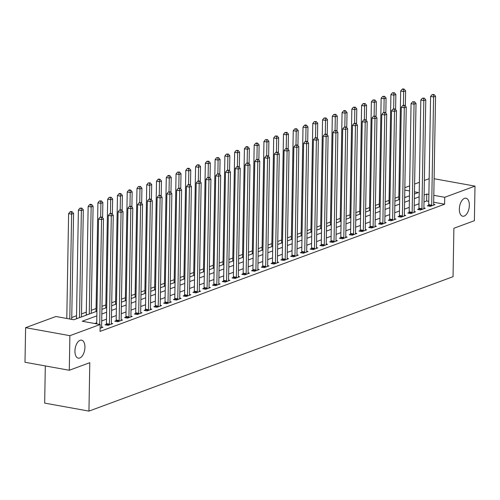 <?xml version="1.0" encoding="UTF-8"?>
<svg xmlns="http://www.w3.org/2000/svg" width="500" height="500" viewBox="0 0 500 500"><rect width="100%" height="100%" fill="white"/><g stroke="black" fill="none" stroke-linecap="round" stroke-linejoin="round"><path stroke-width="0.75" d="M459.344 209.075A9.15 4.806 -79.8 0 1 465.975 198.225A9.15 4.806 -79.8 0 1 469.344 205.381A9.15 4.806 -79.8 0 1 462.719 216.231A9.15 4.806 -79.8 0 1 459.344 209.075M74.938 350.994A9.15 4.806 -79.8 0 1 81.569 340.144A9.15 4.806 -79.8 0 1 84.938 347.3A9.15 4.806 -79.8 0 1 78.312 358.15A9.15 4.806 -79.8 0 1 74.938 350.994M45.312 365.931L44.662 403.106L88.95 411.106L453.044 276.688L453.888 228.275L474.394 220.7L475 186.119L444.725 197.294L433.812 195.325M88.95 411.106L89.794 362.688L69.287 370.262L25 362.262L25.606 327.675L55.881 316.5L73.831 319.744L96.931 311.212M398.831 196.762L394.95 198.194M389.062 200.369L385.188 201.8M379.3 203.969L375.419 205.406M369.531 207.575L365.65 209.006M359.762 211.181L355.887 212.613M350 214.788L346.119 216.219M340.231 218.394L336.35 219.825M330.469 222L326.587 223.431M320.7 225.606L316.819 227.037M310.931 229.213L307.056 230.644M301.169 232.819L297.288 234.25M291.4 236.419L287.519 237.856M281.631 240.025L277.756 241.456M271.869 243.631L267.987 245.062M262.1 247.237L258.219 248.669M252.338 250.844L248.456 252.275M242.569 254.45L238.688 255.881M232.8 258.056L228.925 259.488M223.038 261.663L219.156 263.094M213.269 265.269L209.387 266.7M203.5 268.869L199.625 270.306M193.738 272.475L189.856 273.906M183.969 276.081L180.087 277.512M174.206 279.688L170.325 281.119M164.438 283.294L160.556 284.725M154.669 286.9L150.794 288.331M144.906 290.506L141.025 291.938M135.137 294.113L131.256 295.544M125.369 297.719L121.494 299.15M115.606 301.319L111.725 302.756M105.838 304.925L101.956 306.356M96.075 308.531L91.281 310.3M86.306 312.137L81.512 313.906M76.537 315.744L71.75 317.512M404.837 187.669L409.631 185.9M414.606 184.062L419.4 182.294M424.369 180.456L429.162 178.688M405.775 197.194L404.675 197M96.85 315.85L82.212 321.256L100.162 324.5L100.044 331.413L444.606 204.213L433.694 202.237M428.769 201.35L426.65 200.969L423.994 201.95M419.019 203.781L414.231 205.55M409.256 207.387L404.462 209.156M399.487 210.994L394.7 212.763M389.725 214.6L384.931 216.369M379.956 218.206L375.163 219.975M370.188 221.812L365.4 223.581M360.425 225.419L355.631 227.188M350.656 229.025L345.863 230.794M340.887 232.625L336.1 234.4M331.125 236.231L326.331 238M321.356 239.838L316.569 241.606M311.594 243.444L306.8 245.212M301.825 247.05L297.031 248.819M292.056 250.656L287.269 252.425M282.294 254.262L277.5 256.031M272.525 257.869L267.731 259.637M262.756 261.475L257.969 263.244M252.994 265.081L248.2 266.85M243.225 268.681L238.438 270.45M233.463 272.288L228.669 274.056M223.694 275.894L218.9 277.663M213.925 279.5L209.137 281.269M204.163 283.106L199.369 284.875M194.394 286.712L189.6 288.481M184.631 290.319L179.838 292.087M174.862 293.925L170.069 295.694M165.094 297.531L160.306 299.3M155.331 301.131L150.538 302.9M145.562 304.738L140.769 306.506M135.794 308.344L131.006 310.113M126.031 311.95L121.237 313.719M116.263 315.556L111.469 317.325M106.5 319.163L101.706 320.931M96.731 322.769L94.712 323.512M100.1 328.269L102.956 327.212L101.6 326.969M106.312 324.331L105.037 324.8L108.031 325.337L112.719 323.612L111.369 323.363M116.075 320.725L114.806 321.194L117.8 321.737L122.487 320.006L121.131 319.762M125.844 317.119L124.575 317.587L127.562 318.131L132.25 316.4L130.9 316.156M135.612 313.512L134.338 313.981L137.331 314.525L142.019 312.794L140.662 312.55M145.375 309.906L144.106 310.375L147.1 310.919L151.788 309.188L150.431 308.944M155.144 306.3L153.875 306.775L156.862 307.312L161.55 305.581L160.2 305.338M164.913 302.7L163.637 303.169L166.631 303.706L171.319 301.975L169.963 301.731M174.675 299.094L173.406 299.562L176.4 300.1L181.088 298.369L179.731 298.125M184.444 295.487L183.169 295.956L186.163 296.494L190.85 294.762L189.5 294.519M194.206 291.881L192.938 292.35L195.931 292.887L200.619 291.163L199.262 290.912M203.975 288.275L202.706 288.744L205.694 289.288L210.381 287.556L209.031 287.306M213.744 284.669L212.469 285.138L215.463 285.681L220.15 283.95L218.794 283.706M223.506 281.062L222.237 281.531L225.231 282.075L229.919 280.344L228.562 280.1M233.275 277.456L232.006 277.925L234.994 278.469L239.681 276.737L238.331 276.494M243.044 273.85L241.769 274.319L244.762 274.862L249.45 273.131L248.094 272.887M252.806 270.25L251.537 270.719L254.531 271.256L259.219 269.525L257.863 269.281M262.575 266.644L261.3 267.113L264.294 267.65L268.981 265.919L267.631 265.675M272.337 263.038L271.069 263.506L274.062 264.044L278.75 262.312L277.394 262.069M282.106 259.431L280.837 259.9L283.825 260.438L288.512 258.706L287.162 258.463M291.875 255.825L290.6 256.294L293.594 256.837L298.281 255.106L296.925 254.856M301.637 252.219L300.369 252.688L303.363 253.231L308.05 251.5L306.694 251.256M311.406 248.612L310.138 249.081L313.125 249.625L317.812 247.894L316.462 247.65M321.169 245.006L319.9 245.475L322.894 246.019L327.581 244.288L326.225 244.044M330.938 241.4L329.669 241.869L332.663 242.413L337.35 240.681L335.994 240.438M340.706 237.794L339.431 238.269L342.425 238.806L347.113 237.075L345.763 236.831M350.469 234.194L349.2 234.662L352.194 235.2L356.881 233.469L355.525 233.225M360.238 230.588L358.969 231.056L361.956 231.594L366.644 229.862L365.294 229.619M370.006 226.981L368.731 227.45L371.725 227.987L376.413 226.256L375.056 226.012M379.769 223.375L378.5 223.844L381.494 224.381L386.181 222.656L384.825 222.406M389.538 219.769L388.269 220.238L391.256 220.781L395.944 219.05L394.594 218.806M399.3 216.163L398.031 216.631L401.025 217.175L405.712 215.444L404.356 215.2M409.069 212.556L407.8 213.025L410.794 213.569L415.481 211.838L414.125 211.594M418.837 208.95L417.562 209.419L420.556 209.963L425.244 208.231L423.894 207.987M428.6 205.344L427.331 205.819L430.325 206.356L435.012 204.625L433.656 204.381M69.287 370.262L69.887 335.675L25.606 327.675M434.106 178.731L475 186.119M444.606 204.213L444.725 197.294M100.162 324.5L69.887 335.675M428.888 194.431L426.769 194.05L424.119 195.031M419.144 196.869L414.35 198.637M409.375 200.475L404.581 202.244M399.613 204.075L394.819 205.85M389.844 207.681L385.05 209.45M380.075 211.287L375.288 213.056M370.312 214.894L365.519 216.663M360.544 218.5L355.75 220.269M350.775 222.106L345.988 223.875M341.012 225.712L336.219 227.481M331.244 229.319L326.45 231.088M321.481 232.925L316.688 234.694M311.712 236.525L306.919 238.3M301.944 240.131L297.156 241.9M292.181 243.738L287.387 245.506M282.413 247.344L277.619 249.112M272.644 250.95L267.856 252.719M262.881 254.556L258.087 256.325M253.113 258.163L248.319 259.931M243.35 261.769L238.556 263.538M233.581 265.375L228.787 267.144M223.812 268.981L219.025 270.75M214.05 272.581L209.256 274.35M204.281 276.188L199.488 277.956M194.513 279.794L189.725 281.562M184.75 283.4L179.956 285.169M174.981 287.006L170.188 288.775M165.219 290.613L160.425 292.381M155.45 294.219L150.656 295.988M145.681 297.825L140.894 299.594M135.919 301.431L131.125 303.2M126.15 305.031L121.356 306.8M116.381 308.637L111.594 310.406M106.619 312.244L101.825 314.012M414.431 194L418.394 192.537L414.469 191.831M409.544 190.938L404.794 190.081M101.906 309.375L106.7 307.606M111.675 305.775L116.463 304M121.438 302.169L126.231 300.4M131.206 298.562L136 296.794M140.975 294.956L145.762 293.188M150.738 291.35L155.531 289.581M160.506 287.744L165.3 285.975M170.269 284.137L175.062 282.369M180.037 280.531L184.831 278.762M189.806 276.925L194.594 275.156M199.569 273.325L204.363 271.55M209.338 269.719L214.131 267.95M219.106 266.112L223.894 264.344M228.869 262.506L233.663 260.738M238.637 258.9L243.431 257.131M248.4 255.294L253.194 253.525M258.169 251.688L262.962 249.919M267.938 248.081L272.725 246.312M277.7 244.475L282.494 242.706M287.469 240.869L292.262 239.1M297.238 237.269L302.025 235.5M307 233.663L311.794 231.894M316.769 230.056L321.562 228.287M326.531 226.45L331.325 224.681M336.3 222.844L341.094 221.075M346.069 219.237L350.856 217.469M355.831 215.631L360.625 213.863M365.6 212.025L370.394 210.256M375.369 208.419L380.156 206.65M385.131 204.819L389.925 203.05M394.9 201.213L399.694 199.444M404.663 197.606L409.456 195.837M426.65 200.969L426.769 194.05M99.706 324.412L101.531 219.569L103.488 218.85L101.6 327.031A1.431 0.75 100.2 0 0 101.644 327.525L101.681 327.681M96.713 323.875L98.544 219.031L101.531 219.569L101.256 217.394L102.037 217.106L100.056 217.175L101.256 217.394M100.056 217.175L98.544 219.031M103.488 218.85L102.037 217.106M71.712 319.356L73.562 213.444L71.612 214.163L68.619 213.625L66.787 318.469M71.331 211.988L72.112 211.7L70.912 211.481L70.131 211.775L71.331 211.988L71.612 214.163L69.781 319.012M72.112 211.7L73.562 213.444M68.619 213.625L70.131 211.775M109.306 324.869L109.344 324.681A1.431 0.75 100.2 0 0 109.412 324.144L111.3 215.963L113.256 215.244L111.363 323.425A1.431 0.75 100.2 0 0 111.412 323.919L111.45 324.081M106.163 325L106.356 324.137A1.431 0.75 100.2 0 0 106.419 323.606L108.306 215.425L111.3 215.963L111.019 213.787L111.8 213.5L109.825 213.569L111.019 213.787M109.825 213.569L108.306 215.425M113.256 215.244L111.8 213.5M119.069 321.262L119.113 321.075A1.431 0.75 100.2 0 0 119.175 320.538L121.069 212.356L123.019 211.637L121.131 319.819A1.431 0.75 100.2 0 0 121.181 320.312L121.213 320.475M115.925 321.394L116.119 320.538A1.431 0.75 100.2 0 0 116.188 320L118.075 211.819L121.069 212.356L120.787 210.181L121.569 209.894L119.588 209.969L120.787 210.181M119.588 209.969L118.075 211.819M123.019 211.637L121.569 209.894M128.837 317.663L128.881 317.469A1.431 0.75 100.2 0 0 128.944 316.931L130.831 208.756L132.787 208.031L130.9 316.212A1.431 0.75 100.2 0 0 130.944 316.706L130.981 316.869M125.694 317.794L125.887 316.931A1.431 0.75 100.2 0 0 125.95 316.394L127.837 208.212L130.831 208.756L130.55 206.575L131.331 206.287L129.356 206.363L130.55 206.575M129.356 206.363L127.837 208.212M132.787 208.031L131.331 206.287M81.463 316.925L83.331 209.838L81.375 210.562L78.388 210.019L76.494 318.2A1.431 0.75 -79.8 0 1 76.431 318.738L76.419 318.788M81.094 208.381L81.875 208.094L79.9 208.169L81.094 208.381L81.375 210.562L79.506 317.65M81.875 208.094L83.331 209.838M78.388 210.019L79.9 208.169M91.225 313.319L93.094 206.231L91.144 206.956L88.15 206.412L86.263 314.594A1.431 0.75 -79.8 0 1 86.2 315.131L86.188 315.181M90.862 204.775L91.644 204.488L90.45 204.275L89.669 204.562L90.862 204.775L91.144 206.956L89.275 314.044M91.644 204.488L93.094 206.231M88.15 206.412L89.669 204.562M102.6 217.781L102.863 202.625L100.913 203.35L97.919 202.806L96.031 310.988A1.431 0.75 -79.8 0 1 95.962 311.525L95.95 311.575M100.631 201.169L101.412 200.881L99.431 200.956L100.631 201.169L100.913 203.35L100.675 216.95M101.412 200.881L102.863 202.625M97.919 202.806L99.431 200.956M138.6 314.056L138.644 313.863A1.431 0.75 100.2 0 0 138.713 313.325L140.6 205.15L142.55 204.425L140.662 312.606A1.431 0.75 100.2 0 0 140.712 313.1L140.75 313.263M135.456 314.188L135.65 313.325A1.431 0.75 100.2 0 0 135.719 312.787L137.606 204.606L140.6 205.15L140.319 202.969L141.1 202.681L139.125 202.756L140.319 202.969M139.125 202.756L137.606 204.606M142.55 204.425L141.1 202.681M112.362 214.175L112.631 199.025L110.675 199.744L107.681 199.2L105.794 307.381A1.431 0.75 -79.8 0 1 105.731 307.919L105.719 307.969M110.394 197.569L111.175 197.275L109.2 197.35L110.394 197.569L110.675 199.744L110.438 213.344M111.175 197.275L112.631 199.025M107.681 199.2L109.2 197.35M148.369 310.45L148.412 310.256A1.431 0.75 100.2 0 0 148.475 309.719L150.363 201.544L152.319 200.819L150.431 309A1.431 0.75 100.2 0 0 150.475 309.494L150.512 309.656M145.225 310.581L145.419 309.719A1.431 0.75 100.2 0 0 145.488 309.181L147.375 201L150.363 201.544L150.087 199.363L150.869 199.075L148.887 199.15L150.087 199.363M148.887 199.15L147.375 201M152.319 200.819L150.869 199.075M122.131 210.569L122.394 195.419L120.444 196.137L117.45 195.6L115.562 303.775A1.431 0.75 -79.8 0 1 115.494 304.312L115.487 304.363M120.162 193.962L120.944 193.675L119.744 193.456L118.963 193.744L120.162 193.962L120.444 196.137L120.206 209.737M120.944 193.675L122.394 195.419M117.45 195.6L118.963 193.744M158.138 306.844L158.181 306.656A1.431 0.75 100.2 0 0 158.244 306.119L160.131 197.938L162.087 197.219L160.2 305.394A1.431 0.75 100.2 0 0 160.244 305.887L160.281 306.05M154.994 306.975L155.188 306.112A1.431 0.75 100.2 0 0 155.25 305.575L157.137 197.394L160.131 197.938L159.85 195.763L160.631 195.469L158.656 195.544L159.85 195.763M158.656 195.544L157.137 197.394M162.087 197.219L160.631 195.469M131.9 206.969L132.162 191.812L130.206 192.531L127.219 191.994L125.331 300.169A1.431 0.75 -79.8 0 1 125.262 300.706L125.25 300.756M129.931 190.356L130.712 190.069L129.512 189.85L128.731 190.138L129.931 190.356L130.206 192.531L129.969 206.131M130.712 190.069L132.162 191.812M127.219 191.994L128.731 190.138M167.9 303.238L167.944 303.05A1.431 0.75 100.2 0 0 168.012 302.512L169.9 194.331L171.85 193.612L169.963 301.788A1.431 0.75 100.2 0 0 170.012 302.288L170.05 302.444M164.756 303.369L164.95 302.506A1.431 0.75 100.2 0 0 165.019 301.969L166.906 193.794L169.9 194.331L169.619 192.156L170.4 191.869L168.419 191.938L169.619 192.156M168.419 191.938L166.906 193.794M171.85 193.612L170.4 191.869M141.662 203.363L141.931 188.206L139.975 188.925L136.981 188.388L135.094 296.562A1.431 0.75 -79.8 0 1 135.031 297.1L135.019 297.156M139.694 186.75L140.475 186.462L138.5 186.531L139.694 186.75L139.975 188.925L139.738 202.525M140.475 186.462L141.931 188.206M136.981 188.388L138.5 186.531M177.669 299.631L177.712 299.444A1.431 0.75 100.2 0 0 177.775 298.906L179.662 190.725L181.619 190.006L179.731 298.181A1.431 0.75 100.2 0 0 179.775 298.681L179.812 298.837M174.525 299.762L174.719 298.9A1.431 0.75 100.2 0 0 174.781 298.363L176.675 190.188L179.662 190.725L179.387 188.55L180.169 188.263L178.188 188.331L179.387 188.55M178.188 188.331L176.675 190.188M181.619 190.006L180.169 188.263M151.431 199.756L151.694 184.6L149.744 185.319L146.75 184.781L144.863 292.956A1.431 0.75 -79.8 0 1 144.794 293.494L144.781 293.55M149.462 183.144L150.244 182.856L148.262 182.925L149.462 183.144L149.744 185.319L149.506 198.919M150.244 182.856L151.694 184.6M146.75 184.781L148.262 182.925M187.438 296.025L187.475 295.837A1.431 0.75 100.2 0 0 187.544 295.3L189.431 187.119L191.388 186.4L189.494 294.575A1.431 0.75 100.2 0 0 189.544 295.075L189.581 295.231M184.288 296.156L184.488 295.294A1.431 0.75 100.2 0 0 184.55 294.756L186.438 186.581L189.431 187.119L189.15 184.944L189.931 184.656L187.956 184.725L189.15 184.944M187.956 184.725L186.438 186.581M191.388 186.4L189.931 184.656M161.2 196.15L161.462 180.994L159.506 181.713L156.519 181.175L154.625 289.356A1.431 0.75 -79.8 0 1 154.562 289.894L154.55 289.944M159.225 179.537L160.006 179.25L158.812 179.031L158.031 179.325L159.225 179.537L159.506 181.713L159.269 195.319M160.006 179.25L161.462 180.994M156.519 181.175L158.031 179.325M197.2 292.419L197.244 292.231A1.431 0.75 100.2 0 0 197.306 291.694L199.2 183.512L201.15 182.794L199.262 290.975A1.431 0.75 100.2 0 0 199.312 291.469L199.344 291.631M194.056 292.55L194.25 291.688A1.431 0.75 100.2 0 0 194.319 291.156L196.206 182.975L199.2 183.512L198.919 181.337L199.7 181.05L197.719 181.119L198.919 181.337M197.719 181.119L196.206 182.975M201.15 182.794L199.7 181.05M170.963 192.544L171.225 177.387L169.275 178.113L166.281 177.569L164.394 285.75A1.431 0.75 -79.8 0 1 164.331 286.288L164.319 286.337M168.994 175.931L169.775 175.644L168.581 175.425L167.8 175.719L168.994 175.931L169.275 178.113L169.037 191.713M169.775 175.644L171.225 177.387M166.281 177.569L167.8 175.719M206.969 288.812L207.013 288.625A1.431 0.75 100.2 0 0 207.075 288.087L208.962 179.906L210.919 179.188L209.031 287.369A1.431 0.75 100.2 0 0 209.075 287.863L209.112 288.025M203.825 288.944L204.019 288.087A1.431 0.75 100.2 0 0 204.081 287.55L205.969 179.369L208.962 179.906L208.681 177.731L209.462 177.444L207.488 177.519L208.681 177.731M207.488 177.519L205.969 179.369M210.919 179.188L209.462 177.444M180.731 188.938L180.994 173.781L179.044 174.506L176.05 173.962L174.163 282.144A1.431 0.75 -79.8 0 1 174.094 282.681L174.081 282.731M178.762 172.325L179.544 172.037L177.562 172.113L178.762 172.325L179.044 174.506L178.806 188.106M179.544 172.037L180.994 173.781M176.05 173.962L177.562 172.113M216.731 285.212L216.775 285.019A1.431 0.75 100.2 0 0 216.844 284.481L218.731 176.306L220.681 175.581L218.794 283.762A1.431 0.75 100.2 0 0 218.844 284.256L218.881 284.419M213.588 285.344L213.781 284.481A1.431 0.75 100.2 0 0 213.85 283.944L215.738 175.763L218.731 176.306L218.45 174.125L219.231 173.837L217.256 173.912L218.45 174.125M217.256 173.912L215.738 175.763M220.681 175.581L219.231 173.837M190.494 185.331L190.763 170.175L188.806 170.9L185.812 170.356L183.925 278.538A1.431 0.75 -79.8 0 1 183.863 279.075L183.85 279.125M188.525 168.719L189.306 168.431L188.113 168.219L187.331 168.506L188.525 168.719L188.806 170.9L188.569 184.5M189.306 168.431L190.763 170.175M185.812 170.356L187.331 168.506M226.5 281.606L226.544 281.413A1.431 0.75 100.2 0 0 226.606 280.875L228.494 172.7L230.45 171.975L228.562 280.156A1.431 0.75 100.2 0 0 228.606 280.65L228.644 280.812M223.356 281.737L223.55 280.875A1.431 0.75 100.2 0 0 223.619 280.338L225.506 172.156L228.494 172.7L228.219 170.519L229 170.231L227.019 170.306L228.219 170.519M227.019 170.306L225.506 172.156M230.45 171.975L229 170.231M200.263 181.725L200.525 166.569L198.575 167.294L195.581 166.75L193.694 274.931A1.431 0.75 -79.8 0 1 193.625 275.469L193.619 275.519M198.294 165.119L199.075 164.825L197.094 164.9L198.294 165.119L198.575 167.294L198.337 180.894M199.075 164.825L200.525 166.569M195.581 166.75L197.094 164.9M236.269 278L236.312 277.806A1.431 0.75 100.2 0 0 236.375 277.269L238.263 169.094L240.219 168.369L238.331 276.55A1.431 0.75 100.2 0 0 238.375 277.044L238.412 277.206M233.125 278.131L233.319 277.269A1.431 0.75 100.2 0 0 233.381 276.731L235.269 168.55L238.263 169.094L237.981 166.912L238.762 166.625L236.788 166.7L237.981 166.912M236.788 166.7L235.269 168.55M240.219 168.369L238.762 166.625M210.031 178.119L210.294 162.969L208.337 163.688L205.35 163.144L203.463 271.325A1.431 0.75 -79.8 0 1 203.394 271.863L203.381 271.913M208.062 161.513L208.844 161.225L206.863 161.294L208.062 161.513L208.337 163.688L208.1 177.288M208.844 161.225L210.294 162.969M205.35 163.144L206.863 161.294M246.031 274.394L246.075 274.2A1.431 0.75 100.2 0 0 246.144 273.669L248.031 165.487L249.981 164.762L248.094 272.944A1.431 0.75 100.2 0 0 248.144 273.438L248.181 273.6M242.887 274.525L243.081 273.663A1.431 0.75 100.2 0 0 243.15 273.125L245.037 164.944L248.031 165.487L247.75 163.312L248.531 163.019L246.55 163.094L247.75 163.312M246.55 163.094L245.037 164.944M249.981 164.762L248.531 163.019M219.794 174.513L220.062 159.362L218.106 160.081L215.113 159.544L213.225 267.719A1.431 0.75 -79.8 0 1 213.162 268.256L213.15 268.306M217.825 157.906L218.606 157.619L216.631 157.688L217.825 157.906L218.106 160.081L217.869 173.681M218.606 157.619L220.062 159.362M215.113 159.544L216.631 157.688M255.8 270.788L255.844 270.6A1.431 0.75 100.2 0 0 255.906 270.062L257.794 161.881L259.75 161.163L257.863 269.337A1.431 0.75 100.2 0 0 257.906 269.837L257.944 269.994M252.656 270.919L252.85 270.056A1.431 0.75 100.2 0 0 252.913 269.519L254.806 161.337L257.794 161.881L257.519 159.706L258.3 159.419L256.319 159.488L257.519 159.706M256.319 159.488L254.806 161.337M259.75 161.163L258.3 159.419M229.562 170.912L229.825 155.756L227.875 156.475L224.881 155.938L222.994 264.113A1.431 0.75 -79.8 0 1 222.925 264.65L222.913 264.706M227.594 154.3L228.375 154.012L226.394 154.081L227.594 154.3L227.875 156.475L227.638 170.075M228.375 154.012L229.825 155.756M224.881 155.938L226.394 154.081M265.569 267.181L265.606 266.994A1.431 0.75 100.2 0 0 265.675 266.456L267.562 158.275L269.519 157.556L267.625 265.731A1.431 0.75 100.2 0 0 267.675 266.231L267.712 266.388M262.419 267.312L262.619 266.45A1.431 0.75 100.2 0 0 262.681 265.912L264.569 157.738L267.562 158.275L267.281 156.1L268.062 155.812L266.087 155.881L267.281 156.1M266.087 155.881L264.569 157.738M269.519 157.556L268.062 155.812M239.331 167.306L239.594 152.15L237.638 152.869L234.65 152.331L232.756 260.506A1.431 0.75 -79.8 0 1 232.694 261.044L232.681 261.1M237.356 150.694L238.137 150.406L236.163 150.475L237.356 150.694L237.638 152.869L237.4 166.469M238.137 150.406L239.594 152.15M234.65 152.331L236.163 150.475M275.331 263.575L275.375 263.387A1.431 0.75 100.2 0 0 275.438 262.85L277.331 154.669L279.281 153.95L277.394 262.125A1.431 0.75 100.2 0 0 277.444 262.625L277.475 262.781M272.188 263.706L272.381 262.844A1.431 0.75 100.2 0 0 272.45 262.306L274.337 154.131L277.331 154.669L277.05 152.494L277.831 152.206L275.85 152.275L277.05 152.494M275.85 152.275L274.337 154.131M279.281 153.95L277.831 152.206M249.094 163.7L249.356 148.544L247.406 149.262L244.412 148.725L242.525 256.906A1.431 0.75 -79.8 0 1 242.463 257.444L242.45 257.494M247.125 147.088L247.906 146.8L246.713 146.581L245.931 146.875L247.125 147.088L247.406 149.262L247.169 162.869M247.906 146.8L249.356 148.544M244.412 148.725L245.931 146.875M285.1 259.969L285.144 259.781A1.431 0.75 100.2 0 0 285.206 259.244L287.094 151.062L289.05 150.344L287.162 258.525A1.431 0.75 100.2 0 0 287.206 259.019L287.244 259.181M281.956 260.1L282.15 259.237A1.431 0.75 100.2 0 0 282.213 258.7L284.1 150.525L287.094 151.062L286.812 148.887L287.594 148.6L285.619 148.669L286.812 148.887M285.619 148.669L284.1 150.525M289.05 150.344L287.594 148.6M258.863 160.094L259.125 144.938L257.175 145.662L254.181 145.119L252.294 253.3A1.431 0.75 -79.8 0 1 252.225 253.837L252.213 253.888M256.894 143.481L257.675 143.194L256.475 142.975L255.694 143.269L256.894 143.481L257.175 145.662L256.938 159.262M257.675 143.194L259.125 144.938M254.181 145.119L255.694 143.269M294.862 256.363L294.906 256.175A1.431 0.75 100.2 0 0 294.975 255.637L296.863 147.456L298.812 146.738L296.925 254.919A1.431 0.75 100.2 0 0 296.975 255.413L297.013 255.575M291.719 256.494L291.913 255.637A1.431 0.75 100.2 0 0 291.981 255.1L293.869 146.919L296.863 147.456L296.581 145.281L297.362 144.994L295.387 145.069L296.581 145.281M295.387 145.069L293.869 146.919M298.812 146.738L297.362 144.994M268.625 156.488L268.894 141.331L266.938 142.056L263.944 141.512L262.056 249.694A1.431 0.75 -79.8 0 1 261.994 250.231L261.981 250.281M266.656 139.875L267.438 139.588L265.462 139.662L266.656 139.875L266.938 142.056L266.7 155.656M267.438 139.588L268.894 141.331M263.944 141.512L265.462 139.662M304.631 252.763L304.675 252.569A1.431 0.75 100.2 0 0 304.738 252.031L306.625 143.856L308.581 143.131L306.694 251.312A1.431 0.75 100.2 0 0 306.737 251.806L306.775 251.969M301.488 252.887L301.681 252.031A1.431 0.75 100.2 0 0 301.75 251.494L303.637 143.312L306.625 143.856L306.35 141.675L307.131 141.387L305.15 141.463L306.35 141.675M305.15 141.463L303.637 143.312M308.581 143.131L307.131 141.387M278.394 152.881L278.656 137.725L276.706 138.45L273.712 137.906L271.825 246.088A1.431 0.75 -79.8 0 1 271.756 246.625L271.75 246.675M276.425 136.269L277.206 135.981L275.225 136.056L276.425 136.269L276.706 138.45L276.469 152.05M277.206 135.981L278.656 137.725M273.712 137.906L275.225 136.056M314.4 249.156L314.444 248.962A1.431 0.75 100.2 0 0 314.506 248.425L316.394 140.25L318.35 139.525L316.462 247.706A1.431 0.75 100.2 0 0 316.506 248.2L316.544 248.363M311.256 249.288L311.45 248.425A1.431 0.75 100.2 0 0 311.512 247.887L313.4 139.706L316.394 140.25L316.112 138.069L316.894 137.781L314.919 137.856L316.112 138.069M314.919 137.856L313.4 139.706M318.35 139.525L316.894 137.781M288.163 149.275L288.425 134.119L286.469 134.844L283.481 134.3L281.594 242.481A1.431 0.75 -79.8 0 1 281.525 243.019L281.512 243.069M286.194 132.669L286.975 132.375L284.994 132.45L286.194 132.669L286.469 134.844L286.231 148.444M286.975 132.375L288.425 134.119M283.481 134.3L284.994 132.45M324.162 245.55L324.206 245.356A1.431 0.75 100.2 0 0 324.275 244.819L326.163 136.644L328.113 135.919L326.225 244.1A1.431 0.75 100.2 0 0 326.275 244.594L326.312 244.756M321.019 245.681L321.213 244.819A1.431 0.75 100.2 0 0 321.281 244.281L323.169 136.1L326.163 136.644L325.881 134.462L326.662 134.175L324.681 134.25L325.881 134.462M324.681 134.25L323.169 136.1M328.113 135.919L326.662 134.175M297.925 145.669L298.194 130.519L296.238 131.237L293.244 130.694L291.356 238.875A1.431 0.75 -79.8 0 1 291.294 239.412L291.281 239.462M295.956 129.062L296.737 128.769L294.762 128.844L295.956 129.062L296.238 131.237L296 144.838M296.737 128.769L298.194 130.519M293.244 130.694L294.762 128.844M333.931 241.944L333.975 241.75A1.431 0.75 100.2 0 0 334.038 241.219L335.925 133.038L337.881 132.312L335.994 240.494A1.431 0.75 100.2 0 0 336.037 240.987L336.075 241.15M330.788 242.075L330.981 241.213A1.431 0.75 100.2 0 0 331.044 240.675L332.938 132.494L335.925 133.038L335.65 130.863L336.431 130.569L334.45 130.644L335.65 130.863M334.45 130.644L332.938 132.494M337.881 132.312L336.431 130.569M307.694 142.062L307.956 126.912L306.006 127.631L303.012 127.094L301.125 235.269A1.431 0.75 -79.8 0 1 301.056 235.806L301.044 235.856M305.725 125.456L306.506 125.169L305.306 124.95L304.525 125.237L305.725 125.456L306.006 127.631L305.769 141.231M306.506 125.169L307.956 126.912M303.012 127.094L304.525 125.237M343.7 238.337L343.738 238.15A1.431 0.75 100.2 0 0 343.806 237.613L345.694 129.431L347.65 128.713L345.756 236.887A1.431 0.75 100.2 0 0 345.806 237.387L345.844 237.544M340.55 238.469L340.75 237.606A1.431 0.75 100.2 0 0 340.812 237.069L342.7 128.887L345.694 129.431L345.412 127.256L346.194 126.969L344.219 127.037L345.412 127.256M344.219 127.037L342.7 128.887M347.65 128.713L346.194 126.969M317.462 138.463L317.725 123.306L315.769 124.025L312.781 123.488L310.887 231.663A1.431 0.75 -79.8 0 1 310.825 232.2L310.812 232.256M315.487 121.85L316.269 121.562L314.294 121.631L315.487 121.85L315.769 124.025L315.531 137.625M316.269 121.562L317.725 123.306M312.781 123.488L314.294 121.631M353.462 234.731L353.506 234.544A1.431 0.75 100.2 0 0 353.569 234.006L355.462 125.825L357.413 125.106L355.525 233.281A1.431 0.75 100.2 0 0 355.575 233.781L355.606 233.938M350.319 234.862L350.513 234A1.431 0.75 100.2 0 0 350.581 233.463L352.469 125.288L355.462 125.825L355.181 123.65L355.962 123.362L353.981 123.431L355.181 123.65M353.981 123.431L352.469 125.288M357.413 125.106L355.962 123.362M327.225 134.856L327.488 119.7L325.538 120.419L322.544 119.881L320.656 228.056A1.431 0.75 -79.8 0 1 320.594 228.594L320.581 228.65M325.256 118.244L326.037 117.956L324.062 118.025L325.256 118.244L325.538 120.419L325.3 134.019M326.037 117.956L327.488 119.7M322.544 119.881L324.062 118.025M363.231 231.125L363.275 230.938A1.431 0.75 100.2 0 0 363.338 230.4L365.225 122.219L367.181 121.5L365.294 229.675A1.431 0.75 100.2 0 0 365.337 230.175L365.375 230.331M360.087 231.256L360.281 230.394A1.431 0.75 100.2 0 0 360.344 229.856L362.231 121.681L365.225 122.219L364.944 120.044L365.725 119.756L363.75 119.825L364.944 120.044M363.75 119.825L362.231 121.681M367.181 121.5L365.725 119.756M336.994 131.25L337.256 116.094L335.306 116.812L332.312 116.275L330.425 224.456A1.431 0.75 -79.8 0 1 330.356 224.994L330.344 225.044M335.025 114.637L335.806 114.35L333.825 114.419L335.025 114.637L335.306 116.812L335.069 130.419M335.806 114.35L337.256 116.094M332.312 116.275L333.825 114.419M372.994 227.519L373.038 227.331A1.431 0.75 100.2 0 0 373.106 226.794L374.994 118.612L376.944 117.894L375.056 226.075A1.431 0.75 100.2 0 0 375.106 226.569L375.144 226.731M369.85 227.65L370.044 226.788A1.431 0.75 100.2 0 0 370.112 226.25L372 118.075L374.994 118.612L374.712 116.438L375.494 116.15L373.512 116.219L374.712 116.438M373.512 116.219L372 118.075M376.944 117.894L375.494 116.15M346.756 127.644L347.025 112.487L345.069 113.206L342.075 112.669L340.188 220.85A1.431 0.75 -79.8 0 1 340.125 221.388L340.112 221.438M344.787 111.031L345.569 110.744L344.375 110.525L343.594 110.819L344.787 111.031L345.069 113.206L344.831 126.812M345.569 110.744L347.025 112.487M342.075 112.669L343.594 110.819M382.762 223.912L382.806 223.725A1.431 0.75 100.2 0 0 382.869 223.188L384.756 115.006L386.712 114.288L384.825 222.469A1.431 0.75 100.2 0 0 384.869 222.963L384.906 223.125M379.619 224.044L379.812 223.188A1.431 0.75 100.2 0 0 379.881 222.65L381.769 114.469L384.756 115.006L384.481 112.831L385.262 112.544L383.281 112.613L384.481 112.831M383.281 112.613L381.769 114.469M386.712 114.288L385.262 112.544M356.525 124.038L356.788 108.881L354.837 109.606L351.844 109.062L349.956 217.244A1.431 0.75 -79.8 0 1 349.888 217.781L349.881 217.831M354.556 107.425L355.337 107.137L353.356 107.212L354.556 107.425L354.837 109.606L354.6 123.206M355.337 107.137L356.788 108.881M351.844 109.062L353.356 107.212M392.531 220.312L392.575 220.119A1.431 0.75 100.2 0 0 392.638 219.581L394.525 111.4L396.481 110.681L394.594 218.863A1.431 0.75 100.2 0 0 394.637 219.356L394.675 219.519M389.387 220.438L389.581 219.581A1.431 0.75 100.2 0 0 389.644 219.044L391.531 110.862L394.525 111.4L394.244 109.225L395.025 108.938L393.05 109.012L394.244 109.225M393.05 109.012L391.531 110.862M396.481 110.681L395.025 108.938M366.294 120.431L366.556 105.275L364.6 106L361.613 105.456L359.725 213.637A1.431 0.75 -79.8 0 1 359.656 214.175L359.644 214.225M364.325 103.819L365.106 103.531L363.125 103.606L364.325 103.819L364.6 106L364.363 119.6M365.106 103.531L366.556 105.275M361.613 105.456L363.125 103.606M402.294 216.706L402.337 216.513A1.431 0.75 100.2 0 0 402.406 215.975L404.294 107.8L406.244 107.075L404.356 215.256A1.431 0.75 100.2 0 0 404.406 215.75L404.444 215.912M399.15 216.838L399.344 215.975A1.431 0.75 100.2 0 0 399.412 215.438L401.3 107.256L404.294 107.8L404.012 105.619L404.794 105.331L402.812 105.406L404.012 105.619M402.812 105.406L401.3 107.256M406.244 107.075L404.794 105.331M376.056 116.825L376.325 101.669L374.369 102.394L371.375 101.85L369.487 210.031A1.431 0.75 -79.8 0 1 369.425 210.569L369.412 210.619M374.087 100.219L374.869 99.925L372.894 100L374.087 100.219L374.369 102.394L374.131 115.994M374.869 99.925L376.325 101.669M371.375 101.85L372.894 100M412.062 213.1L412.106 212.906A1.431 0.75 100.2 0 0 412.169 212.369L414.056 104.194L416.012 103.469L414.125 211.65A1.431 0.75 100.2 0 0 414.169 212.144L414.206 212.306M408.919 213.231L409.113 212.369A1.431 0.75 100.2 0 0 409.175 211.831L411.069 103.65L414.056 104.194L413.781 102.013L414.562 101.725L412.581 101.8L413.781 102.013M412.581 101.8L411.069 103.65M416.012 103.469L414.562 101.725M385.825 113.219L386.087 98.069L384.137 98.787L381.144 98.244L379.256 206.425A1.431 0.75 -79.8 0 1 379.188 206.962L379.175 207.013M383.856 96.613L384.637 96.319L382.656 96.394L383.856 96.613L384.137 98.787L383.9 112.387M384.637 96.319L386.087 98.069M381.144 98.244L382.656 96.394M421.831 209.494L421.869 209.3A1.431 0.75 100.2 0 0 421.938 208.762L423.825 100.588L425.781 99.862L423.888 208.044A1.431 0.75 100.2 0 0 423.938 208.538L423.975 208.7M418.681 209.625L418.881 208.762A1.431 0.75 100.2 0 0 418.944 208.225L420.831 100.044L423.825 100.588L423.544 98.413L424.325 98.119L422.35 98.194L423.544 98.413M422.35 98.194L420.831 100.044M425.781 99.862L424.325 98.119M395.594 109.612L395.856 94.462L393.9 95.181L390.913 94.644L389.019 202.819A1.431 0.75 -79.8 0 1 388.956 203.356L388.944 203.406M393.619 93.006L394.4 92.719L392.425 92.788L393.619 93.006L393.9 95.181L393.663 108.781M394.4 92.719L395.856 94.462M390.913 94.644L392.425 92.788M431.594 205.888L431.637 205.7A1.431 0.75 100.2 0 0 431.7 205.162L433.594 96.981L435.544 96.263L433.656 204.438A1.431 0.75 100.2 0 0 433.706 204.938L433.738 205.094M428.45 206.019L428.644 205.156A1.431 0.75 100.2 0 0 428.713 204.619L430.6 96.438L433.594 96.981L433.312 94.806L434.094 94.513L432.113 94.588L433.312 94.806M432.113 94.588L430.6 96.438M435.544 96.263L434.094 94.513M405.356 106.013L405.619 90.856L403.669 91.575L400.675 91.037L398.787 199.213A1.431 0.75 -79.8 0 1 398.725 199.75L398.713 199.806M403.387 89.4L404.169 89.113L402.975 88.894L402.194 89.181L403.387 89.4L403.669 91.575L403.431 105.175M404.169 89.113L405.619 90.856M400.675 91.037L402.194 89.181M109.344 324.681L106.356 324.137M109.412 324.144L106.419 323.606M119.113 321.075L116.119 320.538M119.175 320.538L116.188 320M128.881 317.469L125.887 316.931M128.944 316.931L125.95 316.394M76.494 318.2L77.513 318.381M86.263 314.594L87.281 314.775M96.031 310.988L96.931 311.15M138.644 313.863L135.65 313.325M138.713 313.325L135.719 312.787M105.794 307.381L106.7 307.544M148.412 310.256L145.419 309.719M148.475 309.719L145.488 309.181M115.562 303.775L116.469 303.938M158.181 306.656L155.188 306.112M158.244 306.119L155.25 305.575M125.331 300.169L126.231 300.331M167.944 303.05L164.95 302.506M168.012 302.512L165.019 301.969M135.094 296.562L136 296.731M177.712 299.444L174.719 298.9M177.775 298.906L174.781 298.363M144.863 292.956L145.762 293.125M187.475 295.837L184.488 295.294M187.544 295.3L184.55 294.756M154.625 289.356L155.531 289.519M197.244 292.231L194.25 291.688M197.306 291.694L194.319 291.156M164.394 285.75L165.3 285.912M207.013 288.625L204.019 288.087M207.075 288.087L204.081 287.55M174.163 282.144L175.062 282.306M216.775 285.019L213.781 284.481M216.844 284.481L213.85 283.944M183.925 278.538L184.831 278.7M226.544 281.413L223.55 280.875M226.606 280.875L223.619 280.338M193.694 274.931L194.6 275.094M236.312 277.806L233.319 277.269M236.375 277.269L233.381 276.731M203.463 271.325L204.363 271.488M246.075 274.2L243.081 273.663M246.144 273.669L243.15 273.125M213.225 267.719L214.131 267.881M255.844 270.6L252.85 270.056M255.906 270.062L252.913 269.519M222.994 264.113L223.894 264.275M265.606 266.994L262.619 266.45M265.675 266.456L262.681 265.912M232.756 260.506L233.663 260.675M275.375 263.387L272.381 262.844M275.438 262.85L272.45 262.306M242.525 256.906L243.431 257.069M285.144 259.781L282.15 259.237M285.206 259.244L282.213 258.7M252.294 253.3L253.194 253.463M294.906 256.175L291.913 255.637M294.975 255.637L291.981 255.1M262.056 249.694L262.962 249.856M304.675 252.569L301.681 252.031M304.738 252.031L301.75 251.494M271.825 246.088L272.731 246.25M314.444 248.962L311.45 248.425M314.506 248.425L311.512 247.887M281.594 242.481L282.494 242.644M324.206 245.356L321.213 244.819M324.275 244.819L321.281 244.281M291.356 238.875L292.262 239.037M333.975 241.75L330.981 241.213M334.038 241.219L331.044 240.675M301.125 235.269L302.025 235.431M343.738 238.15L340.75 237.606M343.806 237.613L340.812 237.069M310.887 231.663L311.794 231.825M353.506 234.544L350.513 234M353.569 234.006L350.581 233.463M320.656 228.056L321.562 228.225M363.275 230.938L360.281 230.394M363.338 230.4L360.344 229.856M330.425 224.456L331.325 224.619M373.038 227.331L370.044 226.788M373.106 226.794L370.112 226.25M340.188 220.85L341.094 221.012M382.806 223.725L379.812 223.188M382.869 223.188L379.881 222.65M349.956 217.244L350.863 217.406M392.575 220.119L389.581 219.581M392.638 219.581L389.644 219.044M359.725 213.637L360.625 213.8M402.337 216.513L399.344 215.975M402.406 215.975L399.412 215.438M369.487 210.031L370.394 210.194M412.106 212.906L409.113 212.369M412.169 212.369L409.175 211.831M379.256 206.425L380.156 206.588M421.869 209.3L418.881 208.762M421.938 208.762L418.944 208.225M389.019 202.819L389.925 202.981M431.637 205.7L428.644 205.156M431.7 205.162L428.713 204.619M398.787 199.213L399.694 199.375"/></g></svg>

